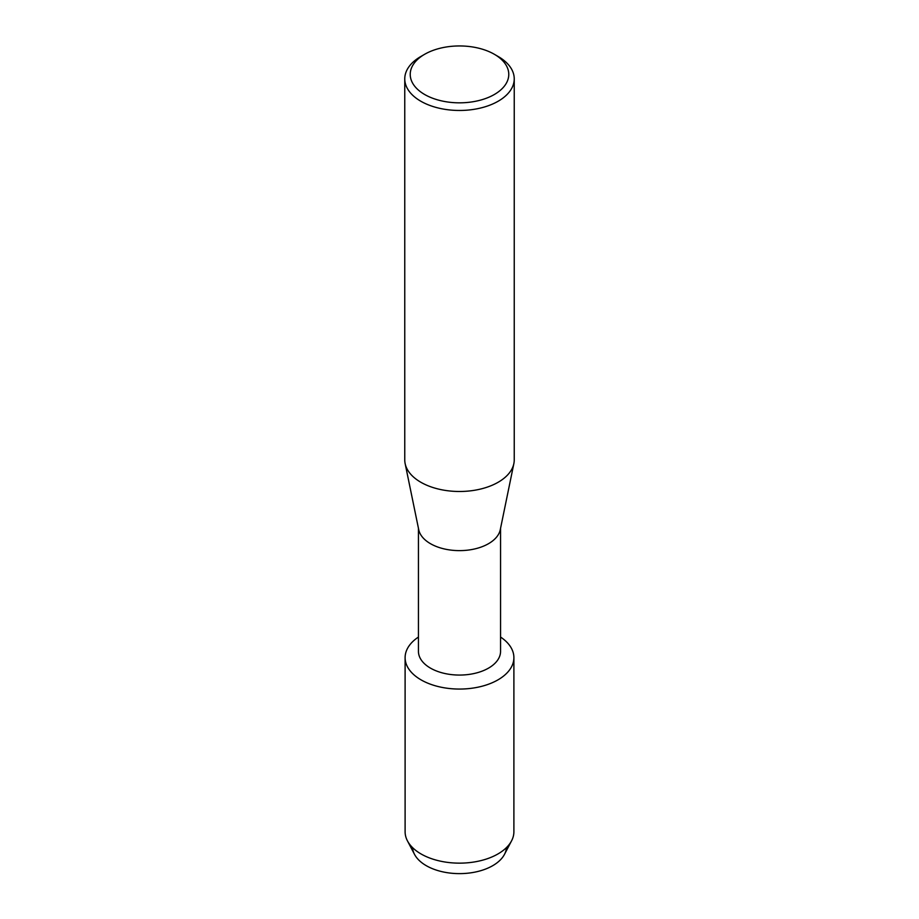 <?xml version="1.0" encoding="UTF-8"?>
<svg xmlns="http://www.w3.org/2000/svg" width="919" height="919" viewBox="0 0 919 919"><rect width="100%" height="100%" fill="white"/><g stroke="black" fill="none" stroke-linecap="round" stroke-linejoin="round"><path stroke-width="1.38" d="M506.472 847.582A47.007 27.145 180 0 1 492.733 865.675A47.007 27.145 180 0 1 442.395 871.763A47.007 27.145 180 0 1 412.528 847.582M500.556 528.322L500.556 651.364A41.056 23.699 180 0 1 488.529 668.124A41.056 23.699 180 0 1 443.785 673.259A41.056 23.699 180 0 1 418.444 651.364L418.444 528.322M497.96 679.865A54.393 31.407 180 0 1 422.407 680.623A54.393 31.407 180 0 1 418.444 637.051A54.393 31.407 180 0 0 405.107 657.648A54.393 31.407 180 0 0 438.685 686.665A54.393 31.407 180 0 0 497.96 679.865A54.393 31.407 180 0 0 500.556 637.051A54.393 31.407 180 0 1 513.893 657.648A54.393 31.407 180 0 1 497.96 679.865M494.342 54.278L498.201 56.519A54.738 31.602 180 0 1 514.238 78.862L514.238 459.879A54.738 31.602 180 0 1 513.859 463.601L500.269 529.712A41.056 23.699 180 0 1 488.529 543.68A41.056 23.699 180 0 1 446.06 549.321A41.056 23.699 180 0 1 418.731 529.712L405.141 463.601A54.738 31.602 180 0 1 404.762 459.879L404.762 78.862A54.738 31.602 180 0 1 420.799 56.519L424.67 54.278A49.27 28.443 180 0 1 494.342 54.278A49.27 28.443 180 0 1 494.33 94.508A49.27 28.443 180 0 1 424.67 94.508A49.27 28.443 180 0 1 424.658 54.278A49.27 28.443 180 0 1 424.67 54.278M513.859 463.601A54.738 31.602 180 0 1 498.201 482.234A54.738 31.602 180 0 1 441.579 489.747A54.738 31.602 180 0 1 405.141 463.601M514.238 78.862A54.738 31.602 180 0 1 498.201 101.205A54.738 31.602 180 0 1 438.547 108.063A54.738 31.602 180 0 1 404.762 78.862M513.893 657.648L513.893 831.741A54.393 31.407 180 0 1 511.573 840.828L504.497 854.337A47.007 27.145 180 0 1 492.733 865.675A47.007 27.145 180 0 1 414.503 854.337L407.427 840.828A54.393 31.407 180 0 1 405.107 831.741L405.107 657.648M511.573 840.828A54.393 31.407 180 0 1 497.96 853.946A54.393 31.407 180 0 1 407.427 840.828M424.658 54.278L420.799 56.519"/></g></svg>
